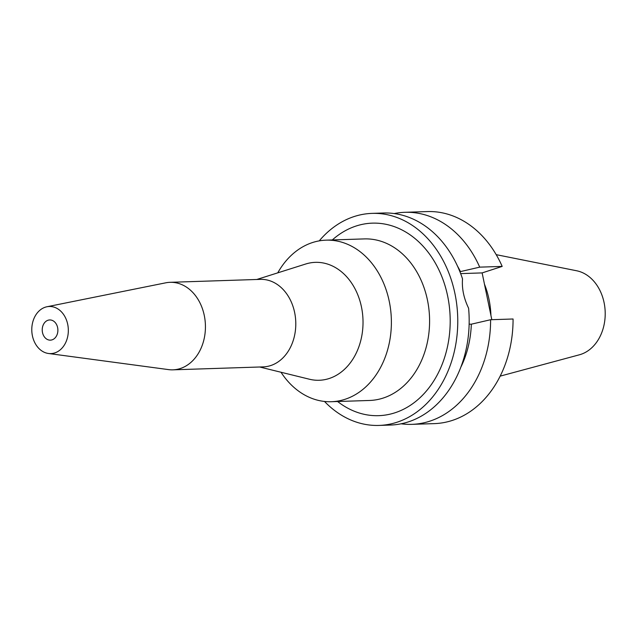<?xml version="1.0" encoding="UTF-8"?>
<svg xmlns="http://www.w3.org/2000/svg" width="637" height="637" viewBox="0 0 637 637"><rect width="100%" height="100%" fill="white"/><g stroke="black" fill="none" stroke-linecap="round" stroke-linejoin="round"><path stroke-width="0.96" d="M500.172 376.133L579.383 354.801A42.727 33.108 -91.9 0 0 580.673 354.419A42.727 33.108 -91.9 0 0 605.15 311.039A42.727 33.108 -91.9 0 0 576.636 270.765L496.199 254.657M490.928 315.411A74.847 57.999 -91.9 0 0 484.454 284.158M48.022 320.244A10.104 7.827 -91.9 0 0 42.313 331.407A10.104 7.827 -91.9 0 0 50.387 340.142A10.104 7.827 -91.9 0 0 52.083 339.847A10.104 7.827 -91.9 0 0 57.8 328.684A10.104 7.827 -91.9 0 0 49.726 319.949A10.104 7.827 -91.9 0 0 48.022 320.244M54.79 352.906A23.577 18.266 88.1 0 1 48.468 353.487A23.577 18.266 88.1 0 1 31.85 331.71A23.577 18.266 88.1 0 1 45.323 307.185A23.577 18.266 88.1 0 1 46.939 306.755A23.577 18.266 88.1 0 1 67.904 325.364A23.577 18.266 88.1 0 1 54.79 352.906M46.939 306.755L165.708 282.828A43.778 33.928 88.1 0 1 170.063 282.318A43.778 33.928 88.1 0 1 205.042 320.172A43.778 33.928 88.1 0 1 180.287 368.536A43.778 33.928 88.1 0 1 172.922 369.834A43.778 33.928 88.1 0 1 168.542 369.611L48.468 353.487M172.922 369.834L263.288 366.88A43.778 33.928 -91.9 0 0 270.645 365.582A43.778 33.928 -91.9 0 0 295.401 317.218A43.778 33.928 -91.9 0 0 260.422 279.364L170.063 282.318M256.775 279.484L305.696 264.013A58.994 45.721 -91.9 0 1 361.498 307.153A58.994 45.721 -91.9 0 1 329.146 378.521A58.994 45.721 88.1 0 1 309.463 379.238L259.641 367M277.756 272.851A80.819 62.633 88.1 0 1 312.496 242.546A80.819 62.633 88.1 0 1 326.088 240.157A80.819 62.633 88.1 0 1 390.664 310.036A80.819 62.633 88.1 0 1 344.959 399.319A80.819 62.633 88.1 0 1 331.367 401.716A80.819 62.633 88.1 0 1 281.005 372.247M331.367 401.716L369.571 400.466A80.819 62.633 -91.9 0 0 383.163 398.069A80.819 62.633 -91.9 0 0 428.868 308.786A80.819 62.633 -91.9 0 0 364.292 238.907L326.088 240.157M337.602 401.509A96.314 74.64 -91.9 0 0 394.876 412.816A96.314 74.64 -91.9 0 0 447.644 296.022A96.314 74.64 -91.9 0 0 356.187 225.992A96.314 74.64 -91.9 0 0 332.315 239.95M319.248 240.866A106.076 82.205 88.1 0 1 354.22 216.524A106.076 82.205 88.1 0 1 372.064 213.379A106.076 82.205 88.1 0 1 456.817 305.099A106.076 82.205 88.1 0 1 396.835 422.291A106.076 82.205 88.1 0 1 378.999 425.428A106.076 82.205 88.1 0 1 324.504 401.453M378.999 425.428L390.409 425.054A106.076 82.205 -91.9 0 0 408.253 421.917A106.076 82.205 -91.9 0 0 468.593 308.197C463.784 298.259 461.761 288.489 462.526 278.895A106.076 82.205 -91.9 0 0 383.474 213.005L372.064 213.379M469.135 324.193L471.332 324.185L490.601 319.726L513.072 318.994A106.076 82.205 -91.9 0 1 452.143 420.476A106.076 82.205 -91.9 0 1 434.307 423.621L411.828 424.353A106.076 82.205 88.1 0 1 401.087 423.796M459.874 271.617L460.44 271.601A89.244 69.154 -91.9 0 0 457.493 266.083M460.44 271.601L479.709 267.142L502.187 266.409A106.076 82.205 -91.9 0 0 427.371 211.572L404.893 212.304A106.076 82.205 88.1 0 1 479.709 267.142M460.655 273.615L482.129 272.907L502.187 266.409M394.215 213.562A106.076 82.205 88.1 0 1 404.893 212.304M491.812 319.686L482.129 272.907M460.806 367.262A89.244 69.154 -91.9 0 0 471.332 324.185M490.601 319.726A106.076 82.205 88.1 0 1 429.672 421.216A106.076 82.205 88.1 0 1 411.828 424.353"/></g></svg>
